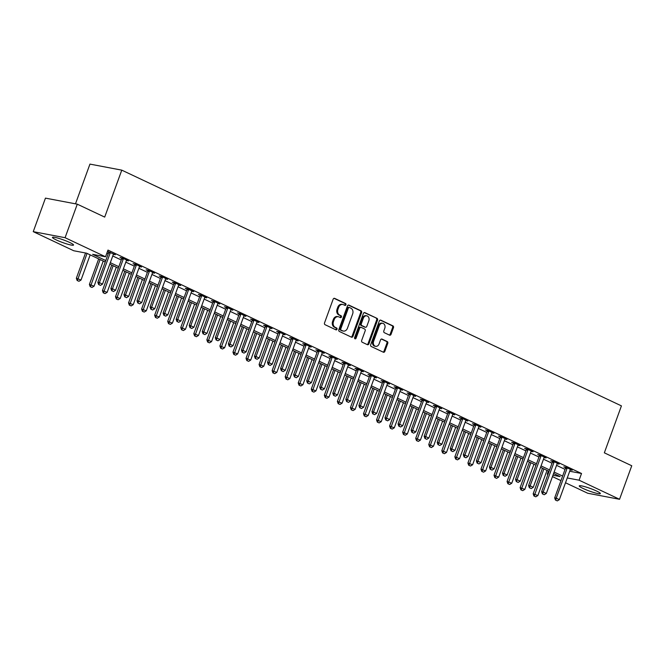 <?xml version="1.0" encoding="UTF-8"?>
<svg xmlns="http://www.w3.org/2000/svg" width="665" height="665" viewBox="0 0 665 665"><rect width="100%" height="100%" fill="white"/><g stroke="black" fill="none" stroke-linecap="round" stroke-linejoin="round"><path stroke-width="1" d="M345.925 304.778A0.989 0.781 100.8 0 0 345.542 303.514L334.653 298.377A1.413 1.122 100.8 0 0 333.148 299.208L324.528 322.907A1.413 1.122 100.8 0 0 325.069 324.711L335.958 329.848A0.989 0.781 100.8 0 0 336.631 328.003L335.226 327.338A4.514 3.583 100.8 0 1 333.481 321.577L334.196 319.607A4.514 3.583 100.8 0 1 338.319 316.715A4.514 3.583 100.8 0 1 339.009 316.939L340.422 317.604A0.989 0.781 100.8 0 0 341.087 315.759L339.682 315.094A4.514 3.583 100.8 0 1 337.936 309.333L338.651 307.363A4.514 3.583 100.8 0 1 342.774 304.47A4.514 3.583 100.8 0 1 343.464 304.695L344.877 305.36A0.989 0.781 100.8 0 0 345.925 304.778M344.545 305.202A0.989 0.781 100.8 0 0 344.686 303.348L334.029 298.327M335.634 329.69A0.989 0.781 100.8 0 0 335.775 327.845L334.362 327.18L335.226 327.338M340.089 317.446A0.989 0.781 100.8 0 0 340.231 315.592L338.818 314.927L339.682 315.094M583.089 488.467A11.222 1.372 20 0 1 579.257 485.907A11.222 1.372 20 0 1 585.508 486.871A11.222 1.372 20 0 1 596.505 491.011A11.222 1.372 20 0 1 600.337 493.58A11.222 1.372 20 0 1 594.086 492.607A11.222 1.372 20 0 1 583.089 488.467M56.292 239.932A11.222 1.372 20 0 1 52.46 237.372A11.222 1.372 20 0 1 58.711 238.344A11.222 1.372 20 0 1 69.709 242.484A11.222 1.372 20 0 1 73.541 245.044A11.222 1.372 20 0 1 67.29 244.08A11.222 1.372 20 0 1 56.292 239.932M389.549 335.152A1.413 1.122 100.8 0 0 391.053 334.312L393.472 327.67A1.413 1.122 100.8 0 0 392.924 325.867L380.829 320.164A1.413 1.122 100.8 0 0 379.324 320.996L370.696 344.694A1.413 1.122 100.8 0 0 371.245 346.49L383.339 352.201A1.413 1.122 100.8 0 0 384.844 351.369L387.77 343.331A1.413 1.122 100.8 0 0 387.221 341.536L382.043 339.092A1.413 1.122 100.8 0 0 380.538 339.923L379.092 343.905A3.774 2.993 100.8 0 1 375.642 346.324A3.774 2.993 100.8 0 1 373.605 341.32L379.291 325.717A3.774 2.993 100.8 0 1 382.732 323.306A3.774 2.993 100.8 0 1 384.769 328.31L383.821 330.904A1.413 1.122 100.8 0 0 384.37 332.708L389.549 335.152M105.253 261.993L86.616 253.199L73.715 250.747L33.25 231.661L45.453 198.128L77.281 204.172L104.696 217.098L121.778 170.149L621.426 405.874L604.344 452.823L631.75 465.758L619.547 499.29L587.719 493.247L565.508 482.765M77.281 204.172L65.079 237.704L105.544 256.79L92.635 254.346L105.785 260.547M569.697 471.244L581.526 473.497L107.979 250.09L105.544 256.79M581.526 473.497L579.082 480.196L619.547 499.29M361.594 312.625A1.413 1.122 100.8 0 0 361.045 310.829L348.95 305.119A1.413 1.122 100.8 0 0 347.454 305.958L338.826 329.657A1.413 1.122 100.8 0 0 339.366 331.453L351.461 337.163A1.413 1.122 100.8 0 0 352.965 336.332L361.594 312.625L360.738 312.467A1.413 1.122 100.8 0 0 360.189 310.663L348.327 305.069M364.894 312.641L376.988 318.344A1.413 1.122 100.8 0 1 377.529 320.148L368.909 343.847A1.413 1.122 100.8 0 1 367.404 344.678L362.226 342.242A1.413 1.122 100.8 0 1 361.677 340.438L365.176 330.829A1.413 1.122 100.8 0 0 364.636 329.025L361.203 327.404A1.413 1.122 100.8 0 0 359.699 328.244L356.049 338.244A0.989 0.781 100.8 0 1 354.62 337.571L363.389 313.473A1.413 1.122 100.8 0 1 364.894 312.641L364.453 312.558M106.849 253.19L108.22 253.839M112.767 255.983L121.279 259.998M125.818 262.143L134.33 266.15M138.877 268.294L147.381 272.309M151.928 274.454L160.431 278.469M164.978 280.613L173.482 284.628M178.029 286.773L186.541 290.788M191.079 292.933L199.591 296.939M204.138 299.084L212.642 303.099M217.189 305.243L225.693 309.258M230.24 311.403L238.743 315.418M243.29 317.562L251.802 321.577M256.341 323.722L264.853 327.729M269.4 329.873L277.904 333.888M282.45 336.033L290.954 340.048M295.501 342.192L304.013 346.207M308.552 348.352L317.064 352.367M321.611 354.512L330.114 358.518M334.661 360.663L343.165 364.678M347.712 366.822L356.216 370.837M360.763 372.982L369.275 376.997M373.813 379.141L382.325 383.156M386.872 385.293L395.376 389.308M399.923 391.452L408.426 395.467M412.973 397.612L421.477 401.627M426.024 403.771L434.536 407.786M439.083 409.931L447.587 413.938M452.133 416.082L460.637 420.097M465.184 422.242L473.688 426.257M478.235 428.401L486.747 432.416M491.285 434.561L499.797 438.576M504.344 440.72L512.848 444.727M517.395 446.872L525.899 450.887M530.446 453.031L538.949 457.046M543.496 459.191L552.008 463.206M556.547 465.35L565.059 469.365M107.439 251.586L108.711 252.185M107.481 251.461L115.378 254.728L113.383 254.354M126.441 260.505L128.436 260.888L122.169 257.929L120.016 257.521L121.761 258.344M139.492 266.665L141.487 267.047L135.219 264.088L133.067 263.681L134.812 264.504M152.543 272.825L154.538 273.199L148.27 270.248L146.125 269.84L147.871 270.663M165.593 278.984L167.588 279.358L161.329 276.407L159.176 276L160.922 276.823M178.644 285.135L180.647 285.518L174.38 282.559L172.227 282.151L173.972 282.974M191.703 291.295L193.698 291.677L187.43 288.718L185.277 288.311L187.023 289.134M204.754 297.454L206.749 297.837L200.481 294.878L198.336 294.47L200.074 295.293M217.804 303.614L219.799 303.988L213.531 301.037L211.387 300.63L213.132 301.453M230.855 309.774L232.85 310.148L226.59 307.197L224.438 306.789L226.183 307.612M243.914 315.925L245.909 316.307L239.641 313.348L237.488 312.941L239.234 313.764M256.964 322.084L258.959 322.467L252.692 319.508L250.539 319.1L252.284 319.923M270.015 328.244L272.01 328.626L265.742 325.667L263.598 325.26L265.335 326.083M283.066 334.404L285.061 334.778L278.801 331.827L276.648 331.419L278.394 332.242M296.116 340.563L298.111 340.937L291.852 337.986L289.699 337.579L291.445 338.402M309.175 346.714L311.17 347.097L304.903 344.138L302.75 343.73L304.495 344.553M322.226 352.874L324.221 353.256L317.953 350.297L315.809 349.89L317.546 350.713M335.276 359.034L337.271 359.416L331.004 356.457L328.859 356.049L330.605 356.872M348.327 365.193L350.322 365.567L344.063 362.616L341.91 362.209L343.655 363.032M361.386 371.353L363.381 371.727L357.113 368.776L354.96 368.36L356.706 369.183M374.437 377.504L376.432 377.886L370.164 374.927L368.011 374.52L369.757 375.343M387.487 383.663L389.482 384.046L383.215 381.087L381.07 380.679L382.807 381.502M400.538 389.823L402.533 390.205L396.274 387.246L394.121 386.839L395.866 387.662M413.588 395.983L415.583 396.357L409.324 393.406L407.171 392.998L408.917 393.821M426.647 402.142L428.642 402.516L422.375 399.565L420.222 399.15L421.967 399.973M439.698 408.293L441.693 408.676L435.425 405.716L433.272 405.309L435.018 406.132M452.749 414.453L454.744 414.835L448.476 411.876L446.331 411.469L448.077 412.292M465.799 420.613L467.794 420.995L461.535 418.036L459.382 417.628L461.128 418.451M478.85 426.772L480.853 427.146L474.586 424.195L472.433 423.788L474.178 424.611M491.909 432.932L493.904 433.306L487.636 430.355L485.483 429.939L487.229 430.762M504.959 439.083L506.954 439.465L500.687 436.506L498.542 436.099L500.28 436.922M518.01 445.242L520.005 445.625L513.737 442.666L511.593 442.258L513.338 443.081M531.061 451.402L533.056 451.784L526.796 448.825L524.643 448.418L526.389 449.241M544.12 457.562L546.115 457.936L539.847 454.985L537.694 454.577L539.44 455.4M557.17 463.721L559.165 464.095L552.898 461.144L550.745 460.729L552.49 461.552M570.221 469.872L572.216 470.255L565.948 467.296L563.804 466.888L565.541 467.711M121.778 170.149L89.95 164.105L75.494 203.831M33.25 231.661L65.079 237.704M560.961 480.62L552.449 476.606M547.91 474.461L547.253 474.153L547.968 474.295M548.384 471.053L547.253 474.153M552.948 475.242L560.154 476.606L553.579 473.505M549.041 471.36L540.529 467.345M535.982 465.201L527.478 461.186M522.931 459.041L514.427 455.035M509.88 452.89L501.368 448.875M496.83 446.73L488.318 442.715M483.771 440.571L475.267 436.556M470.72 434.411L462.217 430.396M457.67 428.252L449.166 424.245M444.619 422.1L436.107 418.086M431.568 415.941L423.056 411.926M418.509 409.781L410.006 405.766M405.459 403.622L396.955 399.607M392.408 397.462L383.904 393.456M379.358 391.311L370.846 387.296M366.307 385.151L357.795 381.136M353.248 378.992L344.744 374.977M340.197 372.832L331.694 368.817M327.147 366.673L318.635 362.666M314.096 360.521L305.584 356.507M301.037 354.362L292.534 350.347M287.987 348.202L279.483 344.187M274.936 342.043L266.432 338.028M261.885 335.892L253.373 331.877M248.835 329.732L240.323 325.717M235.776 323.572L227.272 319.557M222.725 317.413L214.221 313.398M209.675 311.253L201.171 307.247M196.624 305.102L188.112 301.087M183.565 298.942L175.061 294.928M170.514 292.783L162.011 288.768M157.464 286.623L148.96 282.608M144.413 280.464L135.901 276.457M131.362 274.312L122.85 270.298M118.303 268.153L109.8 264.138M567.253 477.952L579.082 480.196M110.324 262.692L118.836 266.698M123.382 268.843L131.886 272.858M136.433 275.002L144.937 279.017M149.484 281.162L157.987 285.177M162.534 287.322L171.046 291.337M175.593 293.481L184.097 297.488M188.644 299.632L197.148 303.647M201.695 305.792L210.198 309.807M214.745 311.952L223.257 315.966M227.796 318.111L236.308 322.126M240.855 324.271L249.358 328.277M253.905 330.422L262.409 334.437M266.956 336.581L275.46 340.596M280.007 342.741L288.519 346.756M293.057 348.901L301.569 352.916M306.116 355.06L314.62 359.067M319.167 361.211L327.67 365.226M332.217 367.371L340.729 371.386M345.268 373.531L353.78 377.545M358.327 379.69L366.831 383.705M371.378 385.85L379.881 389.856M384.428 392.001L392.932 396.016M397.479 398.16L405.991 402.175M410.529 404.32L419.041 408.335M423.588 410.48L432.092 414.495M436.639 416.639L445.143 420.646M449.69 422.79L458.193 426.805M462.74 428.95L471.252 432.965M475.791 435.11L484.303 439.124M488.85 441.269L497.354 445.284M501.9 447.42L510.404 451.435M514.951 453.58L523.463 457.595M528.002 459.739L536.514 463.754M541.061 465.899L549.564 469.914M554.111 472.059L562.615 476.065M342.774 304.47L341.918 304.304A4.514 3.583 100.8 0 0 337.795 307.197L338.651 307.363M338.818 314.927A4.514 3.583 100.8 0 1 337.072 309.167L337.795 307.197M338.319 316.715L337.454 316.548A4.514 3.583 100.8 0 0 333.34 319.441L334.196 319.607M334.362 327.18A4.514 3.583 100.8 0 1 332.616 321.419L333.34 319.441M351.228 337.055A1.413 1.122 100.8 0 0 352.109 336.166L360.738 312.467M349.408 307.496A0.989 0.781 100.8 0 0 348.36 308.078L340.788 328.884A0.989 0.781 100.8 0 0 341.17 330.148L342.658 330.846A4.514 3.583 100.8 0 0 343.348 331.07A4.514 3.583 100.8 0 0 347.471 328.178L352.641 313.963A4.514 3.583 100.8 0 0 350.896 308.203L349.408 307.496M348.551 307.338A0.989 0.781 100.8 0 0 347.496 307.92L348.36 308.078M343.348 331.07L342.483 330.904A4.514 3.583 100.8 0 1 341.793 330.68L340.305 329.981A0.989 0.781 100.8 0 1 339.923 328.718L347.496 307.92M364.262 312.592L376.988 318.344M367.171 344.57A1.413 1.122 100.8 0 0 368.044 343.68L376.673 319.981A1.413 1.122 100.8 0 0 376.124 318.186M360.339 327.247A1.413 1.122 100.8 0 0 358.834 328.078L355.193 338.086L356.049 338.244M354.753 338.635A0.989 0.781 100.8 0 0 355.193 338.086M368.809 320.854A3.774 2.993 100.8 0 0 366.772 315.85A3.774 2.993 100.8 0 0 363.323 318.269L361.328 323.764A1.413 1.122 100.8 0 0 361.868 325.567L365.301 327.18A1.413 1.122 100.8 0 0 366.806 326.349L368.809 320.854M366.772 315.85L365.908 315.684A3.774 2.993 100.8 0 0 362.467 318.103L363.323 318.269M364.885 327.105A1.413 1.122 100.8 0 1 364.445 327.022L361.012 325.401A1.413 1.122 100.8 0 1 360.463 323.597L362.467 318.103M382.732 323.306L381.876 323.14A3.774 2.993 100.8 0 0 378.427 325.559L379.291 325.717M375.642 346.324L374.786 346.166A3.774 2.993 100.8 0 1 372.749 341.162L378.427 325.559M383.107 352.093A1.413 1.122 100.8 0 0 383.988 351.203L386.905 343.173A1.413 1.122 100.8 0 0 386.365 341.369L381.419 339.042M389.316 335.035A1.413 1.122 100.8 0 0 390.189 334.154L392.608 327.504A1.413 1.122 100.8 0 0 392.067 325.7L380.205 320.106M85.536 252.999L76.342 278.261L81.022 280.031L90.174 254.878M77.14 280.497L78.96 281.287L77.14 280.497L76.342 278.261M87.049 253.407L77.398 280.547M81.022 280.031L78.96 281.287M98.902 284.628L100.465 285.368L98.902 284.628L99.393 282.633L97.846 282.342L108.586 252.833A1.438 1.139 100.8 0 0 108.686 252.401L108.761 251.703M113.673 253.922L113.466 254.221A1.438 1.139 100.8 0 0 113.266 254.604L102.526 284.113L99.393 282.633L110.141 253.124A1.438 1.139 100.8 0 0 110.232 252.7L110.274 252.318M100.465 285.368L102.526 284.113M97.846 282.342L98.644 284.578M98.686 258.893L89.393 284.421L94.073 286.191L103.233 261.037M90.191 286.657L92.011 287.438L90.191 286.657L89.393 284.421M100.099 259.558L90.448 286.698M94.073 286.191L92.011 287.438M111.737 265.052L102.452 290.572L107.132 292.351L116.284 267.197M103.241 292.808L105.062 293.598L103.241 292.808L102.452 290.572M113.15 265.717L103.499 292.858M107.132 292.351L105.062 293.598M124.787 271.212L115.502 296.731L120.182 298.502L129.334 273.357M116.292 298.967L118.121 299.757L116.292 298.967L115.502 296.731M126.2 271.877L116.55 299.017M120.182 298.502L118.121 299.757M111.953 290.788L113.516 291.528L111.953 290.788L112.452 288.793L110.897 288.502L121.645 258.993A1.438 1.139 100.8 0 0 121.737 258.56L121.811 257.862M126.724 260.082L126.516 260.381A1.438 1.139 100.8 0 0 126.325 260.763L115.585 290.272L112.452 288.793L123.191 259.284A1.438 1.139 100.8 0 0 123.291 258.851L123.324 258.477M113.516 291.528L115.585 290.272M110.897 288.502L111.695 290.738M125.003 296.939L126.574 297.679L125.003 296.939L125.502 294.952L123.956 294.662L134.696 265.144A1.438 1.139 100.8 0 0 134.796 264.72L134.862 264.022M139.775 266.241L139.575 266.532A1.438 1.139 100.8 0 0 139.376 266.923L128.636 296.432L125.502 294.952L136.242 265.443A1.438 1.139 100.8 0 0 136.342 265.011L136.383 264.637M126.574 297.679L128.636 296.432M123.956 294.662L124.746 296.898M138.054 303.099L139.625 303.839L138.054 303.099L138.553 301.112L137.007 300.813L147.746 271.303A1.438 1.139 100.8 0 0 147.846 270.879L147.921 270.181M152.834 272.401L152.626 272.692A1.438 1.139 100.8 0 0 152.426 273.074L141.687 302.592L138.553 301.112L149.292 271.603A1.438 1.139 100.8 0 0 149.392 271.17L149.434 270.796M139.625 303.839L141.687 302.592M137.007 300.813L137.796 303.049M137.846 277.372L128.553 302.891L133.233 304.661L142.385 279.508M129.343 305.127L131.171 305.917L129.343 305.127L128.553 302.891M139.251 278.037L129.6 305.177M133.233 304.661L131.171 305.917M151.113 309.258L152.676 309.998L151.113 309.258L151.603 307.272L150.057 306.972L160.797 277.463A1.438 1.139 100.8 0 0 160.897 277.031L160.972 276.341M165.884 278.552L165.676 278.851A1.438 1.139 100.8 0 0 165.477 279.234L154.737 308.743L151.603 307.272L162.343 277.754A1.438 1.139 100.8 0 0 162.443 277.33L162.484 276.948M152.676 309.998L154.737 308.743M150.057 306.972L150.855 309.208M150.897 283.523L141.603 309.05L146.283 310.821L155.444 285.667M142.401 311.287L144.222 312.068L142.401 311.287L141.603 309.05M152.31 284.188L142.659 311.336M146.283 310.821L144.222 312.068M164.164 315.418L165.726 316.158L164.164 315.418L164.662 313.423L163.108 313.132L173.848 283.623A1.438 1.139 100.8 0 0 173.947 283.19L174.022 282.492M178.935 284.711L178.727 285.011A1.438 1.139 100.8 0 0 178.536 285.393L167.788 314.902L164.662 313.423L175.402 283.913A1.438 1.139 100.8 0 0 175.502 283.49L175.535 283.107M165.726 316.158L167.788 314.902M163.108 313.132L163.906 315.368M163.947 289.682L154.654 315.21L159.342 316.981L168.494 291.827M155.452 317.438L157.273 318.227L155.452 317.438L154.654 315.21M165.361 290.347L155.71 317.488M159.342 316.981L157.273 318.227M177.214 321.577L178.777 322.309L177.214 321.577L177.713 319.582L176.159 319.291L186.907 289.782A1.438 1.139 100.8 0 0 187.006 289.35L187.073 288.652M191.986 290.871L191.778 291.17A1.438 1.139 100.8 0 0 191.587 291.553L180.847 321.062L177.713 319.582L188.453 290.073A1.438 1.139 100.8 0 0 188.552 289.641L188.586 289.267M178.777 322.309L180.847 321.062M176.159 319.291L176.957 321.528M176.998 295.842L167.713 321.361L172.393 323.132L181.545 297.987M168.503 323.597L170.331 324.387L168.503 323.597L167.713 321.361M178.411 296.507L168.76 323.647M172.393 323.132L170.331 324.387M190.265 327.729L191.836 328.468L190.265 327.729L190.764 325.742L189.217 325.451L199.957 295.933A1.438 1.139 100.8 0 0 200.057 295.509L200.123 294.811M205.036 297.031L204.837 297.322A1.438 1.139 100.8 0 0 204.637 297.712L193.897 327.222L190.764 325.742L201.503 296.233A1.438 1.139 100.8 0 0 201.603 295.8L201.645 295.426M191.836 328.468L193.897 327.222M189.217 325.451L190.007 327.679M190.049 302.001L180.764 327.521L185.444 329.291L194.596 304.146M181.553 329.757L183.382 330.547L181.553 329.757L180.764 327.521M191.462 302.666L181.811 329.807M185.444 329.291L183.382 330.547M203.315 333.888L204.887 334.628L203.315 333.888L203.814 331.901L202.268 331.602L213.008 302.093A1.438 1.139 100.8 0 0 213.108 301.669L213.182 300.971M218.095 303.182L217.887 303.481A1.438 1.139 100.8 0 0 217.688 303.863L206.948 333.373L203.814 331.901L214.554 302.392A1.438 1.139 100.8 0 0 214.654 301.96L214.695 301.586M204.887 334.628L206.948 333.373M202.268 331.602L203.058 333.838M203.108 308.153L193.814 333.68L198.494 335.451L207.646 310.297M194.612 335.916L196.433 336.706L194.612 335.916L193.814 333.68M204.521 308.826L194.87 335.966M198.494 335.451L196.433 336.706M216.374 340.048L217.937 340.788L216.374 340.048L216.865 338.053L215.319 337.762L226.058 308.252A1.438 1.139 100.8 0 0 226.158 307.82L226.233 307.13M231.146 309.341L230.938 309.641A1.438 1.139 100.8 0 0 230.738 310.023L219.999 339.532L216.865 338.053L227.613 308.543A1.438 1.139 100.8 0 0 227.704 308.119L227.746 307.737M217.937 340.788L219.999 339.532M215.319 337.762L216.117 339.998M216.158 314.312L206.865 339.84L211.545 341.611L220.705 316.457M207.663 342.076L209.483 342.857L207.663 342.076L206.865 339.84M217.571 314.977L207.921 342.126M211.545 341.611L209.483 342.857M229.425 346.207L230.988 346.947L229.425 346.207L229.924 344.212L228.369 343.921L239.109 314.412A1.438 1.139 100.8 0 0 239.209 313.98L239.284 313.281M244.196 315.501L243.988 315.8A1.438 1.139 100.8 0 0 243.797 316.183L233.049 345.692L229.924 344.212L240.663 314.703A1.438 1.139 100.8 0 0 240.763 314.271L240.797 313.897M230.988 346.947L233.049 345.692M228.369 343.921L229.167 346.157M229.209 320.472L219.916 346L224.604 347.77L233.756 322.616M220.714 348.227L222.534 349.017L220.714 348.227L219.916 346M230.622 321.137L220.971 348.277M224.604 347.77L222.534 349.017M242.476 352.367L244.047 353.098L242.476 352.367L242.974 350.372L241.428 350.081L252.168 320.572A1.438 1.139 100.8 0 0 252.268 320.139L252.334 319.441M257.247 321.661L257.047 321.96A1.438 1.139 100.8 0 0 256.848 322.342L246.108 351.851L242.974 350.372L253.714 320.863A1.438 1.139 100.8 0 0 253.814 320.43L253.855 320.056M244.047 353.098L246.108 351.851M241.428 350.081L242.218 352.317M242.26 326.631L232.974 352.151L237.654 353.921L246.806 328.776M233.764 354.387L235.593 355.176L233.764 354.387L232.974 352.151M243.673 327.296L234.022 354.437M237.654 353.921L235.593 355.176M255.526 358.518L257.097 359.258L255.526 358.518L256.025 356.531L254.479 356.232L265.219 326.723A1.438 1.139 100.8 0 0 265.318 326.299L265.393 325.601M270.306 327.82L270.098 328.111A1.438 1.139 100.8 0 0 269.899 328.502L259.159 358.011L256.025 356.531L266.765 327.022A1.438 1.139 100.8 0 0 266.865 326.59L266.906 326.216M257.097 359.258L259.159 358.011M254.479 356.232L255.269 358.468M255.31 332.791L246.025 358.31L250.705 360.081L259.857 334.936M246.815 360.546L248.644 361.336L246.815 360.546L246.025 358.31M256.723 333.456L247.072 360.596M250.705 360.081L248.644 361.336M268.585 364.678L270.148 365.418L268.585 364.678L269.076 362.691L267.529 362.392L278.269 332.882A1.438 1.139 100.8 0 0 278.369 332.45L278.444 331.76M283.357 333.971L283.149 334.271A1.438 1.139 100.8 0 0 282.949 334.653L272.209 364.162L269.076 362.691L279.815 333.182A1.438 1.139 100.8 0 0 279.915 332.749L279.957 332.375M270.148 365.418L272.209 364.162M267.529 362.392L268.319 364.628M268.369 338.942L259.076 364.47L263.756 366.24L272.916 341.087M259.874 366.706L261.694 367.496L259.874 366.706L259.076 364.47M269.782 339.615L260.131 366.756M263.756 366.24L261.694 367.496M281.636 370.837L283.199 371.577L281.636 370.837L282.126 368.842L280.58 368.551L291.32 339.042A1.438 1.139 100.8 0 0 291.42 338.61L291.494 337.92M296.407 340.131L296.199 340.43A1.438 1.139 100.8 0 0 296 340.812L285.26 370.322L282.126 368.842L292.874 339.333A1.438 1.139 100.8 0 0 292.974 338.909L293.007 338.527M283.199 371.577L285.26 370.322M280.58 368.551L281.378 370.787M281.42 345.102L272.126 370.629L276.806 372.4L285.967 347.246M272.924 372.865L274.745 373.647L272.924 372.865L272.126 370.629M282.833 345.767L273.182 372.915M276.806 372.4L274.745 373.647M294.686 376.997L296.249 377.737L294.686 376.997L295.185 375.002L293.631 374.711L304.379 345.202A1.438 1.139 100.8 0 0 304.47 344.769L304.545 344.071M309.458 346.29L309.25 346.59A1.438 1.139 100.8 0 0 309.059 346.972L298.319 376.481L295.185 375.002L305.925 345.492A1.438 1.139 100.8 0 0 306.025 345.06L306.058 344.686M296.249 377.737L298.319 376.481M293.631 374.711L294.429 376.947M294.47 351.261L285.185 376.781L289.865 378.56L299.017 353.406M285.975 379.017L287.804 379.806L285.975 379.017L285.185 376.781M295.883 351.926L286.233 379.067M289.865 378.56L287.804 379.806M307.737 383.156L309.308 383.888L307.737 383.156L308.236 381.161L306.69 380.87L317.429 351.361A1.438 1.139 100.8 0 0 317.529 350.929L317.596 350.231M322.508 352.45L322.309 352.749A1.438 1.139 100.8 0 0 322.109 353.132L311.37 382.641L308.236 381.161L318.976 351.652A1.438 1.139 100.8 0 0 319.075 351.22L319.117 350.846M309.308 383.888L311.37 382.641M306.69 380.87L307.479 383.107M307.521 357.421L298.236 382.94L302.916 384.711L312.068 359.566M299.026 385.176L300.854 385.966L299.026 385.176L298.236 382.94M308.934 358.086L299.283 385.226M302.916 384.711L300.854 385.966M320.788 389.308L322.359 390.047L320.788 389.308L321.286 387.321L319.74 387.022L330.48 357.512A1.438 1.139 100.8 0 0 330.58 357.088L330.655 356.39M335.567 358.61L335.36 358.901A1.438 1.139 100.8 0 0 335.16 359.291L324.42 388.801L321.286 387.321L332.026 357.812A1.438 1.139 100.8 0 0 332.126 357.379L332.168 357.005M322.359 390.047L324.42 388.801M319.74 387.022L320.53 389.258M320.58 363.58L311.287 389.1L315.966 390.87L325.119 365.725M312.076 391.336L313.905 392.126L312.076 391.336L311.287 389.1M321.993 364.245L312.342 391.386M315.966 390.87L313.905 392.126M333.847 395.467L335.409 396.207L333.847 395.467L334.337 393.481L332.791 393.181L343.531 363.672A1.438 1.139 100.8 0 0 343.63 363.24L343.705 362.55M348.618 364.761L348.41 365.06A1.438 1.139 100.8 0 0 348.211 365.442L337.471 394.952L334.337 393.481L345.077 363.971A1.438 1.139 100.8 0 0 345.177 363.539L345.218 363.165M335.409 396.207L337.471 394.952M332.791 393.181L333.589 395.417M333.631 369.732L324.337 395.259L329.017 397.03L338.177 371.876M325.135 397.495L326.956 398.285L325.135 397.495L324.337 395.259M335.044 370.405L325.393 397.545M329.017 397.03L326.956 398.285M346.897 401.627L348.46 402.367L346.897 401.627L347.396 399.632L345.842 399.341L356.581 369.831A1.438 1.139 100.8 0 0 356.681 369.399L356.756 368.701M361.669 370.92L361.461 371.22A1.438 1.139 100.8 0 0 361.27 371.602L350.522 401.111L347.396 399.632L358.136 370.122A1.438 1.139 100.8 0 0 358.236 369.698L358.269 369.316M348.46 402.367L350.522 401.111M345.842 399.341L346.64 401.577M346.681 375.891L337.388 401.419L342.076 403.19L351.228 378.036M338.186 403.655L340.006 404.436L338.186 403.655L337.388 401.419M348.094 376.556L338.443 403.705M342.076 403.19L340.006 404.436M359.948 407.786L361.511 408.526L359.948 407.786L360.447 405.791L358.901 405.5L369.64 375.991A1.438 1.139 100.8 0 0 369.74 375.559L369.807 374.861M374.719 377.08L374.511 377.379A1.438 1.139 100.8 0 0 374.32 377.762L363.58 407.271L360.447 405.791L371.186 376.282A1.438 1.139 100.8 0 0 371.286 375.85L371.328 375.476M361.511 408.526L363.58 407.271M358.901 405.5L359.69 407.736M359.732 382.051L350.447 407.57L355.127 409.349L364.279 384.195M351.236 409.806L353.065 410.596L351.236 409.806L350.447 407.57M361.145 382.716L351.494 409.856M355.127 409.349L353.065 410.596M372.999 413.938L374.57 414.677L372.999 413.938L373.497 411.951L371.951 411.66L382.691 382.151A1.438 1.139 100.8 0 0 382.791 381.718L382.857 381.02M387.77 383.24L387.57 383.539A1.438 1.139 100.8 0 0 387.371 383.921L376.631 413.431L373.497 411.951L384.237 382.442A1.438 1.139 100.8 0 0 384.337 382.009L384.378 381.635M374.57 414.677L376.631 413.431M371.951 411.66L372.741 413.896M372.782 388.21L363.497 413.73L368.177 415.5L377.329 390.355M364.287 415.966L366.116 416.756L364.287 415.966L363.497 413.73M374.196 388.875L364.545 416.016M368.177 415.5L366.116 416.756M386.049 420.097L387.62 420.837L386.049 420.097L386.548 418.11L385.002 417.811L395.742 388.302A1.438 1.139 100.8 0 0 395.841 387.878L395.916 387.18M400.829 389.399L400.621 389.69A1.438 1.139 100.8 0 0 400.421 390.072L389.682 419.59L386.548 418.11L397.288 388.601A1.438 1.139 100.8 0 0 397.387 388.169L397.429 387.795M387.62 420.837L389.682 419.59M385.002 417.811L385.791 420.047M385.841 394.37L376.548 419.889L381.228 421.66L390.38 396.515M377.346 422.125L379.166 422.915L377.346 422.125L376.548 419.889M387.254 395.035L377.604 422.175M381.228 421.66L379.166 422.915M399.108 426.257L400.671 426.996L399.108 426.257L399.599 424.27L398.052 423.971L408.792 394.461A1.438 1.139 100.8 0 0 408.892 394.029L408.967 393.339M413.879 395.55L413.672 395.85A1.438 1.139 100.8 0 0 413.472 396.232L402.732 425.741L399.599 424.27L410.347 394.752A1.438 1.139 100.8 0 0 410.438 394.328L410.48 393.954M400.671 426.996L402.732 425.741M398.052 423.971L398.85 426.207M398.892 400.521L389.599 426.049L394.279 427.819L403.439 402.666M390.397 428.285L392.217 429.075L390.397 428.285L389.599 426.049M400.305 401.195L390.654 428.335M394.279 427.819L392.217 429.075M412.159 432.416L413.721 433.156L412.159 432.416L412.657 430.421L411.103 430.13L421.851 400.621A1.438 1.139 100.8 0 0 421.943 400.189L422.017 399.49M426.93 401.71L426.722 402.009A1.438 1.139 100.8 0 0 426.531 402.392L415.791 431.901L412.657 430.421L423.397 400.912A1.438 1.139 100.8 0 0 423.497 400.488L423.53 400.106M413.721 433.156L415.791 431.901M411.103 430.13L411.901 432.366M411.943 406.681L402.658 432.208L407.337 433.979L416.49 408.825M403.447 434.445L405.268 435.226L403.447 434.445L402.658 432.208M413.356 407.346L403.705 434.486M407.337 433.979L405.268 435.226M425.209 438.576L426.78 439.316L425.209 438.576L425.708 436.581L424.162 436.29L434.902 406.781A1.438 1.139 100.8 0 0 435.001 406.348L435.068 405.65M439.981 407.869L439.781 408.169A1.438 1.139 100.8 0 0 439.582 408.551L428.842 438.06L425.708 436.581L436.448 407.071A1.438 1.139 100.8 0 0 436.548 406.639L436.589 406.265M426.78 439.316L428.842 438.06M424.162 436.29L424.952 438.526M424.993 412.84L415.708 438.36L420.388 440.139L429.54 414.985M416.498 440.596L418.327 441.385L416.498 440.596L415.708 438.36M426.406 413.505L416.756 440.646M420.388 440.139L418.327 441.385M438.26 444.727L439.831 445.467L438.26 444.727L438.759 442.74L437.213 442.449L447.952 412.932A1.438 1.139 100.8 0 0 448.052 412.508L448.127 411.81M453.04 414.029L452.832 414.328A1.438 1.139 100.8 0 0 452.632 414.711L441.893 444.22L438.759 442.74L449.498 413.231A1.438 1.139 100.8 0 0 449.598 412.799L449.64 412.425M439.831 445.467L441.893 444.22M437.213 442.449L438.002 444.686M438.052 419L428.759 444.519L433.439 446.29L442.591 421.144M429.548 446.755L431.377 447.545L429.548 446.755L428.759 444.519M439.457 419.665L429.806 446.805M433.439 446.29L431.377 447.545M451.319 450.887L452.882 451.626L451.319 450.887L451.809 448.9L450.263 448.601L461.003 419.091A1.438 1.139 100.8 0 0 461.103 418.667L461.178 417.969M466.09 420.189L465.882 420.48A1.438 1.139 100.8 0 0 465.683 420.862L454.943 450.38L451.809 448.9L462.549 419.391A1.438 1.139 100.8 0 0 462.649 418.958L462.69 418.584M452.882 451.626L454.943 450.38M450.263 448.601L451.061 450.837M451.103 425.159L441.809 450.679L446.489 452.449L455.65 427.304M442.607 452.915L444.428 453.705L442.607 452.915L441.809 450.679M452.516 425.824L442.865 452.965M446.489 452.449L444.428 453.705M464.37 457.046L465.932 457.786L464.37 457.046L464.868 455.06L463.314 454.76L474.054 425.251A1.438 1.139 100.8 0 0 474.153 424.819L474.228 424.129M479.141 426.34L478.933 426.639A1.438 1.139 100.8 0 0 478.742 427.021L467.994 456.531L464.868 455.06L475.608 425.542A1.438 1.139 100.8 0 0 475.708 425.118L475.741 424.744M465.932 457.786L467.994 456.531M463.314 454.76L464.112 456.996M464.153 431.311L454.86 456.838L459.548 458.609L468.7 433.455M455.658 459.074L457.478 459.864L455.658 459.074L454.86 456.838M465.567 431.984L455.916 459.124M459.548 458.609L457.478 459.864M477.42 463.206L478.983 463.946L477.42 463.206L477.919 461.211L476.364 460.92L487.113 431.41A1.438 1.139 100.8 0 0 487.204 430.978L487.279 430.28M492.191 432.499L491.984 432.799A1.438 1.139 100.8 0 0 491.792 433.181L481.053 462.69L477.919 461.211L488.659 431.701A1.438 1.139 100.8 0 0 488.758 431.277L488.792 430.895M478.983 463.946L481.053 462.69M476.364 460.92L477.162 463.156M477.204 437.47L467.919 462.998L472.599 464.769L481.751 439.615M468.709 465.234L470.537 466.015L468.709 465.234L467.919 462.998M478.617 438.135L468.966 465.276M472.599 464.769L470.537 466.015M490.471 469.365L492.042 470.105L490.471 469.365L490.97 467.37L489.423 467.079L500.163 437.57A1.438 1.139 100.8 0 0 500.263 437.138L500.329 436.44M505.242 438.659L505.043 438.958A1.438 1.139 100.8 0 0 504.843 439.341L494.103 468.85L490.97 467.37L501.709 437.861A1.438 1.139 100.8 0 0 501.809 437.429L501.851 437.055M492.042 470.105L494.103 468.85M489.423 467.079L490.213 469.315M490.255 443.63L480.97 469.149L485.65 470.928L494.802 445.774M481.759 471.385L483.588 472.175L481.759 471.385L480.97 469.149M491.668 444.295L482.017 471.435M485.65 470.928L483.588 472.175M503.521 475.517L505.092 476.256L503.521 475.517L504.02 473.53L502.474 473.239L513.214 443.721A1.438 1.139 100.8 0 0 513.313 443.297L513.388 442.599M518.301 444.819L518.093 445.118A1.438 1.139 100.8 0 0 517.894 445.5L507.154 475.01L504.02 473.53L514.76 444.02A1.438 1.139 100.8 0 0 514.86 443.588L514.901 443.214M505.092 476.256L507.154 475.01M502.474 473.239L503.264 475.475M503.314 449.789L494.02 475.309L498.7 477.079L507.852 451.934M494.818 477.545L496.639 478.335L494.818 477.545L494.02 475.309M504.727 450.454L495.076 477.595M498.7 477.079L496.639 478.335M516.58 481.676L518.143 482.416L516.58 481.676L517.071 479.689L515.525 479.39L526.264 449.881A1.438 1.139 100.8 0 0 526.364 449.457L526.439 448.759M531.352 450.978L531.144 451.269A1.438 1.139 100.8 0 0 530.944 451.651L520.205 481.169L517.071 479.689L527.819 450.18A1.438 1.139 100.8 0 0 527.91 449.748L527.952 449.374M518.143 482.416L520.205 481.169M515.525 479.39L516.323 481.626M516.364 455.949L507.071 481.468L511.751 483.239L520.911 458.094M507.869 483.704L509.689 484.494L507.869 483.704L507.071 481.468M517.777 456.614L508.127 483.754M511.751 483.239L509.689 484.494M529.631 487.836L531.194 488.576L529.631 487.836L530.13 485.849L528.575 485.55L539.315 456.04A1.438 1.139 100.8 0 0 539.415 455.608L539.49 454.918M544.402 457.129L544.194 457.429A1.438 1.139 100.8 0 0 544.003 457.811L533.255 487.32L530.13 485.849L540.869 456.331A1.438 1.139 100.8 0 0 540.969 455.907L541.002 455.533M531.194 488.576L533.255 487.32M528.575 485.55L529.373 487.786M529.415 462.1L520.121 487.628L524.81 489.398L533.962 464.245M520.919 489.864L522.74 490.654L520.919 489.864L520.121 487.628M530.828 462.774L521.177 489.914M524.81 489.398L522.74 490.654M542.682 493.995L544.244 494.735L542.682 493.995L543.18 492L541.634 491.709L552.374 462.2A1.438 1.139 100.8 0 0 552.474 461.768L552.54 461.069M557.453 463.289L557.253 463.588A1.438 1.139 100.8 0 0 557.054 463.971L546.314 493.48L543.18 492L553.92 462.491A1.438 1.139 100.8 0 0 554.02 462.067L554.061 461.685M544.244 494.735L546.314 493.48M541.634 491.709L542.424 493.945M542.465 468.26L533.18 493.787L537.86 495.558L547.012 470.404M533.97 496.024L535.799 496.805L533.97 496.024L533.18 493.787M543.879 468.925L534.228 496.065M537.86 495.558L535.799 496.805M555.732 500.155L557.303 500.895L555.732 500.155L556.231 498.16L554.685 497.869L565.425 468.36A1.438 1.139 100.8 0 0 565.524 467.927L565.599 467.229M570.504 469.448L570.304 469.748A1.438 1.139 100.8 0 0 570.105 470.13L559.365 499.639L556.231 498.16L566.971 468.65A1.438 1.139 100.8 0 0 567.07 468.218L567.112 467.844M557.303 500.895L559.365 499.639M554.685 497.869L555.475 500.105M344.686 303.348L345.542 303.514M335.775 327.845L336.631 328.003M340.231 315.592L341.087 315.759M337.072 309.167L337.936 309.333M332.616 321.419L333.481 321.577M334.212 298.294L334.653 298.377M352.109 336.166L352.965 336.332M348.51 305.036L348.95 305.119M360.189 310.663L361.045 310.829M339.923 328.718L340.788 328.884M340.305 329.981L341.17 330.148M341.793 330.68L342.658 330.846M376.673 319.981L377.529 320.148M368.044 343.68L368.909 343.847M358.834 328.078L359.699 328.244M360.463 323.597L361.328 323.764M361.012 325.401L361.868 325.567M364.445 327.022L365.301 327.18M372.749 341.162L373.605 341.32M381.602 339.009L382.043 339.092M386.365 341.369L387.221 341.536M386.905 343.173L387.77 343.331M383.988 351.203L384.844 351.369M380.388 320.073L380.829 320.164M392.067 325.7L392.924 325.867M392.608 327.504L393.472 327.67M390.189 334.154L391.053 334.312M110.232 252.7L108.686 252.401M110.141 253.124L108.586 252.833M123.291 258.851L121.737 258.56M123.191 259.284L121.645 258.993M136.342 265.011L134.796 264.72M136.242 265.443L134.696 265.144M149.392 271.17L147.846 270.879M149.292 271.603L147.746 271.303M162.443 277.33L160.897 277.031M162.343 277.754L160.797 277.463M175.502 283.49L173.947 283.19M175.402 283.913L173.848 283.623M188.552 289.641L187.006 289.35M188.453 290.073L186.907 289.782M201.603 295.8L200.057 295.509M201.503 296.233L199.957 295.933M214.654 301.96L213.108 301.669M214.554 302.392L213.008 302.093M227.704 308.119L226.158 307.82M227.613 308.543L226.058 308.252M240.763 314.271L239.209 313.98M240.663 314.703L239.109 314.412M253.814 320.43L252.268 320.139M253.714 320.863L252.168 320.572M266.865 326.59L265.318 326.299M266.765 327.022L265.219 326.723M279.915 332.749L278.369 332.45M279.815 333.182L278.269 332.882M292.974 338.909L291.42 338.61M292.874 339.333L291.32 339.042M306.025 345.06L304.47 344.769M305.925 345.492L304.379 345.202M319.075 351.22L317.529 350.929M318.976 351.652L317.429 351.361M332.126 357.379L330.58 357.088M332.026 357.812L330.48 357.512M345.177 363.539L343.63 363.24M345.077 363.971L343.531 363.672M358.236 369.698L356.681 369.399M358.136 370.122L356.581 369.831M371.286 375.85L369.74 375.559M371.186 376.282L369.64 375.991M384.337 382.009L382.791 381.718M384.237 382.442L382.691 382.151M397.387 388.169L395.841 387.878M397.288 388.601L395.742 388.302M410.438 394.328L408.892 394.029M410.347 394.752L408.792 394.461M423.497 400.488L421.943 400.189M423.397 400.912L421.851 400.621M436.548 406.639L435.001 406.348M436.448 407.071L434.902 406.781M449.598 412.799L448.052 412.508M449.498 413.231L447.952 412.932M462.649 418.958L461.103 418.667M462.549 419.391L461.003 419.091M475.708 425.118L474.153 424.819M475.608 425.542L474.054 425.251M488.758 431.277L487.204 430.978M488.659 431.701L487.113 431.41M501.809 437.429L500.263 437.138M501.709 437.861L500.163 437.57M514.86 443.588L513.313 443.297M514.76 444.02L513.214 443.721M527.91 449.748L526.364 449.457M527.819 450.18L526.264 449.881M540.969 455.907L539.415 455.608M540.869 456.331L539.315 456.04M554.02 462.067L552.474 461.768M553.92 462.491L552.374 462.2M567.07 468.218L565.524 467.927M566.971 468.65L565.425 468.36M348.402 307.288L349.258 307.446M360.122 327.172L360.987 327.338M364.661 327.089L365.517 327.255"/></g></svg>
